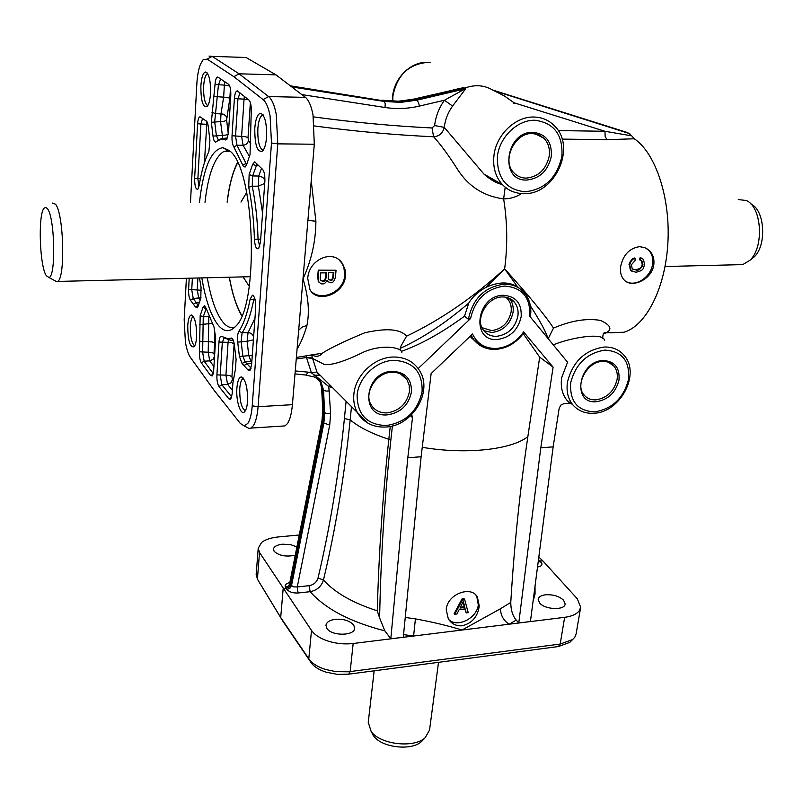 <?xml version="1.0" encoding="UTF-8"?>
<svg xmlns="http://www.w3.org/2000/svg" width="803" height="803" viewBox="0 0 803 803"><rect width="100%" height="100%" fill="white"/><g stroke="black" fill="none" stroke-linecap="round" stroke-linejoin="round"><path stroke-width="1.2" d="M368.256 722.329L371.177 731.563C380.331 744.542 413.866 748.416 425.108 737.806L429.535 730.108L438.518 662.334M737.555 264.739L742.755 264.609L749.841 260.333C764.336 247.394 761.906 206.772 746.258 200.509L738.258 199.566M246.712 192.379L240.96 202.095M243.028 276.894L249.251 286.29M54.574 280.518L56.963 281.793L57.675 281.441C65.485 278.139 63.778 213.568 55.527 204.223L52.255 203.049M46.313 275.69L48.822 277.436C56.069 277.818 54.975 217.573 47.467 208.72L45.711 207.325L44.035 208.248C37.871 214.752 39.668 266.455 46.313 275.69M234.787 327.192C230.842 328.477 226.968 326.891 223.154 322.415C216.258 313.782 210.978 298.897 207.294 277.768M204.996 202.276C208.258 174.171 214.521 157.247 223.776 151.516L227.901 150.703L229.809 151.074M199.485 202.306C203.43 167.496 211.269 149.288 223.003 147.682L229.226 150.552C255.183 167.466 259.67 306.304 235.369 326.58C229.698 332.462 223.997 332.02 218.265 325.255C211.069 316.091 205.578 300.312 201.814 277.898M627.123 132.445L492.671 90.026C484.099 85.038 474.764 84.405 464.666 88.129L463.622 87.617L453.424 89.896M297.09 349.064C300.754 343.202 304.026 335.363 306.917 325.536C309.707 311.865 308.392 296.307 302.992 278.862L314.304 144.229L313.009 114.849C311.223 105.845 308.703 100.014 305.461 97.384L275.961 74.85L239.073 73.806L233.864 76.697L263.123 99.592C266.074 102.051 268.393 107.451 270.079 115.803L271.484 143.014L252.232 405.816C251.57 414.077 250.094 419.959 247.796 423.462L244.132 425.881L240.318 423.442L214.18 390.378L190.492 357.516C188.334 354.384 186.627 349.205 185.393 341.968L184.178 319.694L186.396 278.28M245.788 426.744L249.161 428.501L250.857 428.099L253.196 425.881C255.725 422.087 257.361 415.693 258.094 406.689L277.778 143.857L276.242 114.197C274.395 105.093 271.846 99.211 268.593 96.551L239.073 73.806L212.143 56.381L209.061 56.1M580.579 607.781L576.112 633.878L574.858 637.15L572.609 639.539L560.183 644.056L348.452 671.79L335.985 671.649L325.556 669.481C318.41 667.203 313.14 664.091 309.747 660.136L280.699 617.507L257.412 579.194L256.187 574.185M620.759 266.034C623.349 254.631 629.622 248.167 639.569 246.672L644.839 247.625L649.396 250.596C653.12 254.421 654.555 259.299 653.732 265.241C651.534 279.976 631.138 288.749 623.801 279.585C620.93 276.222 619.916 271.705 620.759 266.034M625.778 281.311C635.032 287.454 650.641 277.607 652.498 264.498C653.401 258.646 652.146 253.878 648.724 250.205L646.495 248.418M307.75 278.511C308.412 259.66 333.215 248.268 342.59 263.806L345.049 269.517L345.491 275.891C344.226 294.55 316.934 303.865 309.928 289.492L307.75 278.511M311.524 291.74C322.645 301.818 343.905 291.178 344.758 275.238L343.845 267.168L341.927 263.223L339.318 260.132M446.247 609.889C446.809 593.979 471.471 585.186 477.414 597.111L479.25 606.004C477.785 616.634 472.124 623.218 462.277 625.768C456.194 626.22 451.547 623.921 448.325 618.862L446.247 609.889M448.706 619.464C456.937 628.277 477.012 618.33 478.297 604.9L476.791 596.398L475.918 595.143M190.472 202.346L196.815 84.345C197.297 75.904 198.522 69.178 200.489 64.17L203.029 59.874L207.184 59.131L233.864 76.697M282.104 426.092L284.965 425.911L287.333 423.713C289.903 419.949 291.599 413.605 292.412 404.672L302.992 278.862C311.474 260.383 315.78 241.181 315.9 221.257L311.233 180.795M299.268 534.989L278.49 536.926C271.012 537.669 265.371 539.516 261.567 542.467L258.215 548.258L259.51 552.464L257.412 579.194L282.786 621.07L311.785 663.649C314.896 667.283 319.714 670.144 326.259 672.221L337.451 674.379L348.773 674.159L558.376 646.545L569.759 642.39L571.495 640.664M538.472 560.916L542.898 560.916L577.337 598.837L580.669 607.239L579.405 610.511C576.865 614.074 571.947 616.353 564.65 617.336L353.169 643.494C344.818 644.448 336.557 643.675 328.387 641.195C320.347 638.576 314.716 634.982 311.494 630.435L308.794 658.872L310.912 662.495M346.073 401.57L344.407 418.504C338.876 473.76 330.083 526.939 318.028 578.03C316.653 582.316 313.672 584.865 309.075 585.678L310.169 591.691C316.974 590.346 321.411 586.451 323.468 580.027C335.624 528.725 344.527 475.336 350.168 419.849L351.453 407.021M309.075 585.678L297.261 586.943L297.431 590.295L298.345 592.965L310.169 591.691C325.426 608.905 350.319 621.964 384.848 630.857L379.618 617.949C380.732 558.727 384.466 499.536 390.81 440.365L392.426 425.921M316.101 377.932L321.25 382.78L323.519 390.087L324.663 412.692L323.88 423.081L329.732 425.048L297.261 586.943L293.818 586.893L291.529 585.568L289.833 582.516L321.993 420.501L323.017 422.137L290.756 584.423L289.16 587.063L286.259 588.368L287.032 589.512C289.321 592.102 293.095 593.256 298.345 592.965M287.032 589.512L289.933 588.197L291.529 585.568L323.88 423.081L323.017 422.137L323.8 411.758L323.017 410.825L321.862 388.261L320.076 381.796L318.711 379.729M562.1 139.11L606.907 139.672L605.121 136.289L604.98 131.28L558.195 130.588M314.415 125.961C355.227 131.401 394.956 135.004 433.59 136.771C439.231 136.359 442.784 133.218 444.26 127.356L444.28 127.215C445.223 119.537 447.984 112.49 452.561 106.056L465.73 88.721L464.666 88.129L415.964 99.532L414.238 99C403.949 101.349 393.681 101.83 383.443 100.435M311.674 355.247L312.618 358.449L306.555 357.706L311.474 372.923L314.706 375.212L319.233 375.212L316.954 371.98L312.618 358.449L324.462 364.542C332.121 365.355 345.37 361.099 364.221 351.784C384.215 343.594 402.584 347.89 401.851 352.808M519.601 288.478L517.614 286.922C509.052 281.592 498.643 281.672 486.377 287.163C478.478 291.409 472.616 296.688 468.801 303.022L464.505 316.191L468.49 319.373L470.608 318.47C475.005 299.318 486.367 288.518 504.685 286.059C522.311 287.494 530.653 297.552 529.719 316.241L567.55 362.193L561.668 377.701C560.414 386.705 562.19 394.253 566.998 400.336L569.849 403.236L564.007 403.598L560.875 405.053L559.189 408.205L553.157 446.859L530.422 621.522L518.778 622.967L540.79 447.793L553.157 446.859M628.588 133.067L631.75 135.858L604.98 131.28L514.03 102.784L504.505 96.029L492.841 90.097M414.669 98.899L462.689 87.908L464.796 89.023L444.44 100.234C438.97 107.923 435.698 116.365 434.624 125.549L432.044 127.968L433.59 136.771C440.225 143.878 448.194 154.728 457.499 169.323C468.33 186.336 483.707 196.203 503.632 198.903C510.467 198.793 516.409 197.006 521.488 193.563M465.73 88.721L416.968 100.154L400.587 102.372L384.246 101.439L385.229 103.697L385.018 107.492C396.471 109.228 407.934 108.756 419.407 106.086L444.44 100.234L452.561 106.056M290.325 85.821L383.282 100.807L399.613 101.75L415.964 99.532L418.473 102.372L419.407 106.086M381.736 100.184L398.619 101.218L414.96 99L463.622 87.617M289.823 582.556C285.868 583.5 284.443 585.086 285.547 587.294L288.458 586.009L290.034 583.359L322.234 421.184L322.766 410.142M407.814 457.75L421.113 456.756L403.297 637.241L390.81 638.786L407.814 457.75L412.501 417.6L411.708 414.669M553.267 344.838C572.158 337.16 603.866 332.211 604.508 340.482M263.163 150.352C259.289 148.254 257.512 140.977 257.853 128.53C258.476 121.123 259.981 116.656 262.36 115.14L263.304 114.97M266.526 137.303C266.897 123.501 264.96 115.502 260.714 113.283C257.622 113.735 255.645 118.683 254.782 128.119C254.712 145.293 257.341 152.911 262.671 150.964C264.679 148.575 265.964 144.018 266.526 137.303M245.327 410.765C241.422 408.225 239.565 400.787 239.756 388.451C240.207 382.921 241.312 379.608 243.068 378.504L243.52 378.484M247.515 401.49C247.725 387.638 245.658 379.458 241.332 376.958C238.983 377.269 237.507 380.963 236.895 388.02C235.791 401.078 240.89 416.566 244.754 411.568C246.2 409.811 247.123 406.459 247.515 401.49M207.746 105.735C204.775 103.497 203.4 97.012 203.631 86.282C204.133 79.216 205.387 75.02 207.415 73.675L207.656 73.585M210.506 93.459C210.737 81.073 209.141 73.916 205.719 71.989C203.149 72.441 201.523 77.088 200.86 85.911C200.85 101.017 202.948 107.893 207.164 106.518C208.941 104.39 210.055 100.034 210.506 93.459M194.697 345.902C191.656 343.333 190.201 336.718 190.341 326.058C190.702 320.638 191.666 317.426 193.212 316.422L193.292 316.382M196.574 336.879C196.685 324.452 194.988 317.155 191.485 314.997C189.468 315.318 188.223 318.871 187.741 325.667C187.872 340.572 189.99 347.619 194.085 346.796C195.41 345.18 196.243 341.877 196.574 336.879M563.576 600.182L565.131 603.936C565.071 610.511 545.076 609.818 539.626 603.023L538.171 599.319C538.662 596.9 541.092 595.394 545.438 594.802C553.006 594.361 559.049 596.147 563.576 600.182M353.721 625.095L354.665 628.076C355.046 636.076 331.348 636.297 326.821 628.297L325.958 625.366C326.49 622.154 329.611 620.127 335.323 619.304C343.704 618.792 349.837 620.729 353.721 625.095M295.263 555.184C286.149 557.081 279.103 555.786 274.124 551.29L273.442 549.222C273.903 546.552 276.905 544.876 282.455 544.203L290.315 544.564L296.909 546.883M259.51 552.464L311.494 630.435M285.547 587.294L286.259 588.368L283.168 588.699L280.699 617.507L282.786 621.07M275.961 74.85L246.029 57.485L212.143 56.381L207.184 59.131M540.79 447.793L553.106 367.162L539.686 357.144L523.235 333.586M553.106 367.162L524.038 332.452C516.61 342.781 507.145 348.432 495.662 349.405C486.688 349.686 479.461 346.525 473.981 339.91L484.259 347.579M523.666 331.86C516.47 342.018 507.295 347.548 496.144 348.472C485.052 348.602 477.183 343.784 472.515 334.008L431.141 373.546L421.113 456.756M477.193 343.293L470.086 336.327M418.192 368.557L470.608 318.47M390.81 638.786L384.848 630.857M390.258 426.413L388.823 439.291C382.68 496.495 378.825 553.668 377.269 610.822L379.618 617.949M542.898 560.916L538.813 557.051M319.323 380.441L320.869 382.74L322.645 389.204L323.8 411.758L324.663 412.692L327.082 413.696L330.605 413.605L328.788 386.564L329.732 385.008M306.917 325.536L301.948 327.172L298.666 330.274M307.91 220.353L315.9 221.257M377.269 610.822C352.838 602.943 334.901 592.674 323.468 580.027L318.028 578.03M518.778 622.967L516.229 620.107C512.635 615.821 510.818 609.929 510.768 602.421C514.241 545.448 519.912 490.342 527.792 437.083L539.686 357.144M510.768 602.421L500.44 608.774C500.721 615.54 503.622 620.689 509.132 624.212L516.229 620.107M500.44 608.774L461.996 630.034C447.883 625.667 432.355 621.964 415.412 618.892L405.254 617.447M403.558 634.621L413.605 636.016L415.412 618.892M229.337 151.566L229.267 150.583M603.183 333.857L605.904 333.024C612.589 329.471 610.832 325.275 600.644 320.437C586.652 318.058 570.933 320.618 553.478 328.116L548.188 338.675M530.402 305.893C540.158 321.11 546 331.92 547.897 338.324M553.478 328.116C546.281 316.763 530 297 504.645 268.834L517.614 286.922M486.377 287.163L504.645 268.834C473.449 297.371 440.747 319.825 406.519 336.206L400.386 347.097L400.326 350.299M319.002 375.001L317.085 372.18L368.095 423.261M401.319 351.373C420.621 344.577 441.69 332.854 464.505 316.191M400.165 348.392C422.86 338.043 445.735 322.916 468.801 303.022M406.519 336.206C400.587 328.999 386.685 327.855 364.803 332.763C344.668 341.124 330.495 347.94 322.264 353.23L310.641 355.056M291.78 86.935L384.246 101.439L290.977 86.322M502.317 184.509C495.772 182.703 489.649 179.23 483.948 174.08L444.26 127.356L434.624 125.549M606.907 139.672L634.33 138.789L631.75 135.858M513.559 103.085L514.321 103.507M312.407 376.597L312.959 376.727C314.495 376.346 321.341 381.375 321.25 382.78L320.377 381.897M537.518 567.018C541.704 566.286 542.928 564.7 541.162 562.251L539.204 560.243L538.341 560.645M306.355 355.759L306.555 357.706M305.401 374.931L312.959 376.727L314.706 375.212L328.788 386.564L332.211 387.518M289.833 582.516L289.953 583.219M295.002 373.887L305.943 375.061L308.332 372.17L311.474 372.923L316.954 371.98M312.558 357.987L306.525 357.486L296.247 359.031M231.726 396.943L221.879 384.767L220.203 375.382L222.311 342.54L224.077 337.812M224.649 338.053L230.662 340.321L233.201 340.04M218.526 140.364L216.358 135.536L214.702 121.725L218.436 84.937L220.684 78.905M227.58 137.915L221.257 138.688L218.888 140.204M213.277 373.596L204.163 361.209L202.647 352.256L203.249 316.814L206.22 308.372M198.331 305.521L193.252 298.596L191.736 289.833L192.379 278.139M251.068 368.135L245.025 361.691L242.867 356L241.131 341.576L242.094 332.743C246.862 325.777 250.727 314.876 253.678 300.061L254.511 297.652M259.72 246.441L258.044 239.194C257.492 220.142 255.555 202.486 252.232 186.226L252.584 175.937L256.93 164.254M198.943 186.788L197.879 178.758L200.891 124.224L202.476 118.703M218.968 386.494L228.975 398.961L230.752 399.181L232.157 393.962L232.9 382.951L235.48 368.999L236.092 359.363L234.376 345.029C233.773 340.723 232.8 338.404 231.455 338.073L227.711 338.705L221.196 336.216C220.022 336.397 219.289 338.344 218.988 342.058L216.91 374.901C216.75 380.15 217.432 384.015 218.968 386.494L221.879 384.767L227.58 384.376L232.408 390.268M200.539 117.077L200.017 116.837C198.742 117.067 197.939 119.386 197.608 123.782L194.637 178.316C194.667 186.115 195.751 189.729 197.899 189.147L199.204 185.453C201.473 171.27 204.695 159.988 208.88 151.606L209.914 140.344L208.268 126.623C207.776 122.989 206.973 121.042 205.869 120.771L200.539 117.077M246.601 164.635L237.005 145.293L235.54 136.199L237.929 99L239.987 92.847M251.229 111.988C251.449 106.016 250.697 102.041 248.97 100.054L237.266 90.88C235.761 91.13 234.797 93.68 234.386 98.528L232.037 135.727C231.826 140.866 232.428 144.61 233.834 146.949L243.379 166.331L245.096 167.084L246.521 164.876L250.034 154.608L251.229 111.988M260.473 242.104L264.849 181.588C265.08 175.516 264.287 171.39 262.461 169.222L254.722 161.895L252.694 164.284L249.141 174.512L248.719 187.209C251.971 203.189 253.868 220.534 254.41 239.244C254.973 246.631 256.388 249.723 258.666 248.518L260.473 242.104M216.137 141.88C219.179 139.481 222.321 138.839 225.573 139.963L226.667 139.602L228.484 132.786L230.782 95.798C230.973 89.856 230.23 86.011 228.564 84.255L217.693 77.018C216.288 77.269 215.395 79.758 215.023 84.486L211.36 122.317L213.016 136.129C213.678 140.676 214.712 142.593 216.137 141.88M237.708 342.128L239.445 356.552L242.094 363.578L248.097 370.093L250.064 370.293L251.6 364.743L255.705 308.011C255.846 300.713 254.772 296.437 252.463 295.183L250.185 299.057C247.314 313.632 243.55 324.352 238.882 331.217C237.628 333.516 237.236 337.15 237.708 342.128L247.093 341.305L248.83 355.709L250.968 361.31L251.811 361.822M200.178 315.569L199.455 351.794C199.315 356.763 199.937 360.447 201.332 362.846L210.627 375.573L212.313 375.894L213.658 370.705L215.696 338.023L214.03 327.112L206.251 308.472L204.394 305.782L202.998 307.449L200.178 315.569L203.249 316.814L208.84 316.703L208.208 352.055L209.713 360.858L213.919 366.519M189.207 278.209L188.595 289.391C188.464 294.42 189.086 298.023 190.452 300.202L195.34 306.836L197.307 307.82L197.99 306.515L200.78 298.365L201.061 287.213L199.485 277.958M460.37 607.259L464.305 606.797L463.06 601.848M328.648 279.685L329.923 279.966C331.719 280.167 332.723 278.721 332.944 275.63L333.215 272.639M632.513 269.065L635.434 269.597C639.318 269.366 641.587 267.59 642.239 264.297L641.105 260.463M640.111 260.132L642.139 261.176L642.972 264.739C640.764 269.125 638.495 270.892 636.167 270.049L632.242 268.814L631.359 264.849L635.113 260.473L635.012 258.385C632.583 258.877 630.817 261.025 629.723 264.839L631.028 270.571L635.805 272.237C644.95 270.501 643.123 267.469 644.638 264.518L643.434 259.369L640.965 257.984L640.111 260.132L639.379 259.68L640.232 257.542L642.119 258.425M631.61 271.093L630.305 270.119L629.311 263.073L632.112 259.048L634.29 257.944L635.012 258.385M640.965 257.984L640.232 257.542M320.698 280.478L322.314 280.909C324.322 280.889 325.446 279.374 325.667 276.352L325.988 272.809M327.805 281.572L330.525 282.736C332.813 283.118 334.449 281.15 335.453 276.824L336.055 270.25L318.259 270.159L336.055 270.25M319.132 282.375L318.329 281.502L317.667 276.864L318.259 270.159M326.58 272.799L326.209 276.854C325.867 280.096 324.743 281.612 322.856 281.411L320.608 280.357L320.186 278.902L320.638 272.94L326.58 272.799M333.817 272.629L333.496 276.132C333.014 279.514 332.01 280.96 330.465 280.468L328.266 278.751L328.618 272.749L333.817 272.629M318.791 270.651L318.199 277.366L318.871 282.004C320.748 283.67 321.993 284.262 322.625 283.8C323.97 284.232 325.466 283.088 327.102 280.377L327.483 281.13M462.558 599.64L454.739 614.285L454.177 613.602L461.986 598.968L464.054 598.727L464.626 599.399L462.558 599.64L461.986 598.968M454.739 614.285L456.927 614.024L459.175 609.618L465.218 608.905L466.222 612.92L464.827 608.945M466.222 612.92L468.229 612.679L464.626 599.399M463.843 603.565L464.877 607.47L459.968 608.052L463.431 600.985L463.843 603.565L463.281 602.892M464.877 607.47L464.305 606.797M403.578 375.854L402.664 375.563M610.28 332.833L623.941 332.241C645.833 325.948 665.205 288.869 667.855 243.52C670.625 198.2 655.75 153.192 634.33 138.789M750.986 259.419L754.147 256.94C766.935 245.507 764.878 209.904 751.076 204.203M373.034 735.106L373.786 736.16C381.897 747.643 411.417 751.056 421.374 741.661L423.311 739.663M483.828 330.695L491.988 332.492C503.29 330.876 510.317 324.161 513.057 312.367C513.729 307.027 512.565 302.48 509.584 298.726L509.102 298.174M505.729 297.17C510.035 300.744 511.822 305.652 511.109 311.925C508.57 322.886 502.056 329.11 491.556 330.615L482.021 327.674M237.648 162.818C232.729 172.143 229.246 185.262 227.199 202.165M229.347 277.226C232.338 293.828 236.514 306.595 241.874 315.529M314.304 144.229L277.778 143.857L271.484 143.014M249.141 174.512L252.584 175.937L258.767 176.038L262.621 177.272L264.92 180.013M238.882 331.217L242.094 332.743L248.047 332.613L247.093 341.305L253.326 339.86L253.597 337.19M188.595 289.391L201.453 290.284M214.552 356.402L212.966 359.413L209.713 360.858L204.163 361.209L201.332 362.846M214.471 356.301L213.999 353.541L214.642 343.052L212.404 341.948L200.067 341.305M213.999 353.541L211.761 352.417L199.455 351.794M229.668 85.901L224.368 85.108L223.646 97.053L221.016 113.715L220.564 121.775L222.722 138.096M214.321 96.45L227.44 97.464L229.849 98.277L230.441 88.772M211.36 122.317L224.298 121.273L226.617 120.008L229.849 98.277M213.016 136.129L225.964 135.065L228.293 133.82L226.617 120.008M248.528 99.702L244.042 99.16L241.603 136.299L243.058 145.243L249.392 156.465M250.787 143.787L248.468 140.425L248.017 137.614L250.375 102.603M248.017 137.614L245.507 136.711L232.037 135.727M233.111 380.391L232.448 379.598L230.923 382.85L227.58 384.376L225.924 375.131L216.91 374.901M234.135 343.865L231.776 342.71L228.072 342.339L225.924 375.131L229.588 375.503L231.926 376.697L234.165 343.564M348.773 674.159L350.158 671.599L353.169 643.494M344.407 418.504L350.168 419.849C359.031 427.256 371.919 433.74 388.823 439.291L390.81 440.365M541.162 562.251L538.843 561.558M321.612 387.598L323.519 390.087L325.948 391.061L329.501 390.981M320.869 382.74L320.076 381.796L321.612 387.759L322.776 410.313L321.993 420.501M502.156 184.489C496.515 183.255 490.442 179.782 483.948 174.08L502.467 184.67C508.389 190.632 515.576 193.623 524.028 193.643C554.743 194.968 576.915 147.15 554.431 125.84C548.941 120.229 542.186 117.298 534.136 117.037C515.586 116.214 496.214 134.723 493.965 155.421C492.681 167.235 495.521 176.981 502.467 184.67C506.663 189.036 511.712 191.827 517.604 193.021M392.747 101.198L392.918 96.009C397.033 75.101 408.777 63.879 428.15 62.353M392.828 357.024C374.108 357.486 355.317 375.433 353.862 394.273C353.2 401.53 354.595 408.014 358.048 413.716C364.472 423.131 373.686 427.567 385.691 427.025C412.421 426.222 433.69 391.212 419.246 370.143C413.324 361.179 404.511 356.813 392.828 357.024M530.341 317.004C531.757 308.001 530.01 300.212 525.092 293.647C519.942 287.253 512.987 284.091 504.244 284.162C485.022 286.761 473.148 298.104 468.631 318.199L468.49 319.373M629.793 133.689L493.735 90.629M410.544 415.803L412.501 417.6M572.74 404.742C578.17 410.905 585.226 413.736 593.899 413.244C619.976 412.601 640.975 373.987 624.142 355.428C619.183 349.586 612.528 346.786 604.187 347.026C584.845 350.018 572.599 361.721 567.46 382.138C566.185 391.141 567.952 398.669 572.74 404.742L566.998 400.336M525.021 191.776C505.95 189.659 496.756 177.764 497.418 156.093C499.787 136.741 517.564 119.757 534.939 120.239C554.221 122.869 563.194 134.974 561.869 156.565C556.87 177.925 544.585 189.659 525.021 191.776M526.166 178.125C521.147 178.045 516.961 176.188 513.609 172.535C501.494 160.65 514.793 132.164 532.63 133.529L538.793 134.814L543.882 138.257C548.339 142.894 550.115 148.846 549.232 156.093C546.12 169.483 538.432 176.831 526.166 178.125M533.262 132.334C505.468 130.889 498.894 181.388 526.648 180.043C539.757 178.657 547.967 170.798 551.3 156.485C552.123 142.061 546.11 134.011 533.262 132.334M595.946 399.864C590.847 400.085 586.812 398.368 583.831 394.695C574.838 384.808 587.344 361.31 602.702 361.42C607.389 361.31 611.093 362.826 613.783 365.957C616.814 369.631 617.909 374.198 617.055 379.678C614.024 391.322 606.988 398.047 595.946 399.864M603.234 360.527C578.361 360.898 571.495 404.421 596.408 401.711C608.202 399.764 615.73 392.577 618.972 380.14C619.976 367.754 614.727 361.209 603.234 360.527M594.732 411.849C577.658 411.106 569.638 401.46 570.662 382.89C575.56 363.93 586.993 352.999 604.97 350.108C622.205 351.222 630.044 361.049 628.468 379.598C623.59 398.168 612.338 408.918 594.732 411.849M496.635 336.327C491.085 336.457 486.698 334.429 483.486 330.254C474.563 319.765 486.909 296.518 502.568 296.949C507.616 296.959 511.581 298.716 514.442 302.239C517.443 306.023 518.597 310.61 517.915 316.001C515.135 327.905 508.038 334.68 496.635 336.327M503.421 295.303C476.38 295.183 470.387 341.907 497.378 339.478C510.126 337.631 518.055 330.053 521.177 316.733C521.86 303.434 515.938 296.287 503.421 295.303M471.14 335.323L473.981 339.91L471.15 337.702M387.106 412.883C380 413.123 374.68 410.433 371.147 404.812C363.468 393.269 376.135 372.331 391.884 372.261C398.509 372.16 403.487 374.549 406.81 379.428L409.189 385.079L409.49 391.493C406.89 403.799 399.432 410.925 387.106 412.883M392.306 371.317C364.241 371.799 359.593 417.831 387.518 414.84C400.687 412.742 408.657 405.124 411.447 391.984C411.708 378.896 405.324 372.01 392.306 371.317M386.343 425.55C367.031 424.857 357.295 414.699 357.114 395.076C358.74 377.46 375.985 360.979 393.52 360.296C413.053 361.42 422.579 371.779 422.107 391.372C417.911 410.985 405.987 422.378 386.343 425.55M564.65 617.336L560.183 644.056L558.376 646.545M400.476 373.907L406.81 379.428L401.42 374.399M507.877 297.702L514.442 302.239L509.122 298.194M608.393 362.233L613.783 365.957L608.794 362.384M532.67 133.509L538.763 134.834L543.882 138.257L535.139 133.76M539.204 560.243L538.472 559.651L538.442 560.243M492.771 90.066L627.394 132.535M533.021 601.497L535.069 593.969L535.009 586.27M505.197 187.199L503.632 198.903C507.376 222.14 507.717 245.457 504.645 268.834M432.044 127.968C393.56 126.111 354.003 122.407 313.361 116.867M301.818 94.593L385.018 107.492M329.732 425.048L330.605 413.605M308.332 372.17L295.243 370.946M292.412 404.672L258.094 406.689L252.232 405.816M305.461 97.384L268.593 96.551L263.123 99.592M228.825 338.675L228.072 342.339L218.988 342.058M232.448 379.598L231.926 376.697M244.403 96.39L244.042 99.16L234.386 98.528M248.468 140.425C247.856 143.335 246.049 144.941 243.058 145.243L237.005 145.293L233.834 146.949M211.902 112.199L215.144 113.524L223.174 114.126L225.502 115.522L226.767 117.479M224.85 81.735L224.368 85.108L215.023 84.486M214.642 343.052L214.612 328.417M202.998 307.449L206.321 308.693M199.616 324.623L212.072 323.438M197.899 277.999L197.237 289.722L198.732 298.335L200.198 300.071M190.452 300.202L193.252 298.596L200.991 297.652M193.633 304.056L196.444 302.44L199.435 302.299M195.34 306.836L198.381 305.361M250.185 299.057L255.183 300.031M254.963 318.229L248.047 332.613C250.948 332.803 252.804 334.269 253.607 337.009M239.445 356.552L252.293 355.277M251.861 361.159L245.025 361.691L242.094 363.578M264.729 183.204L264.87 180.153M261.477 168.399L258.767 176.038L258.415 186.166L262.561 213.207M248.719 187.209L252.232 186.226L258.415 186.166L264.719 183.405M254.41 239.244L260.684 239.153M206.903 121.845L204.444 162.648M197.608 123.782L207.897 124.395M228.975 398.961L231.605 397.395M231.134 338.133L232.599 338.916M194.637 178.316L200.389 178.768M242.636 164.776L247.023 163.39M252.694 164.284L256.157 165.729L258.355 165.769M225.573 139.963L227.038 139.1M244.222 365.385L247.284 363.588L251.71 363.307M629.723 264.839L629 264.388M642.972 264.739L642.239 264.297M636.167 270.049L635.434 269.597M326.209 276.854L325.667 276.352M322.856 281.411L322.314 280.909M333.496 276.132L332.944 275.63M330.465 280.468L329.923 279.966M318.199 277.366L317.667 276.864M527.862 436.651C511.32 449.77 465.78 454.769 422.258 447.301M250.998 368.396L248.097 370.093M213.146 374.118L210.627 375.573M374.148 670.816L368.186 723.011M237.517 162.547C232.579 172.193 229.116 185.403 227.129 202.165M229.277 277.226C232.238 293.798 236.403 306.656 241.773 315.78M48.822 277.436L56.963 281.793M227.901 150.703L223.003 147.682M244.132 425.881L249.161 428.501M648.724 250.205L649.396 250.596M341.927 263.223L342.59 263.806M476.791 596.398L477.414 597.111M284.965 425.911L250.857 428.099M427.869 62.333C409.229 61.249 391.212 81.133 392.607 101.188M262.762 114.608L260.714 113.283M263.153 115.17L262.36 115.14M243.028 377.882L241.332 376.958M207.224 72.973L205.719 71.989M192.77 315.72L191.485 314.997M258.215 548.258L256.147 574.747M428.119 62.343L430.298 62.514M623.941 332.241L606.044 332.773C603.997 331.699 602.872 333.546 602.672 338.334M296.387 357.445L322.264 353.23C319.855 356.361 316.643 357.064 312.638 355.348M538.432 561.066L538.432 560.374M311.785 663.649L309.747 660.136M227.711 338.705L230.662 340.321M232.298 338.545L231.455 338.073M200.951 117.419L200.017 116.837M205.769 120.771L206.722 121.363M220.795 78.985L220.283 78.965M253.447 295.745L252.463 295.183M205.126 306.194L204.394 305.782M631.028 270.571L630.305 270.119M642.139 261.176L641.406 260.724M318.871 282.004L318.329 281.502M569.759 642.39L572.609 639.539M238.652 91.773L237.266 90.88M255.745 162.527L254.722 161.895M220.614 78.905L217.693 77.018M230.32 151.566L223.776 151.516M57.675 281.441L250.456 276.704M665.065 266.516L742.755 264.609M754.147 256.94L749.841 260.333M421.374 741.661L425.108 737.806M373.786 736.16L371.177 731.563"/></g></svg>
